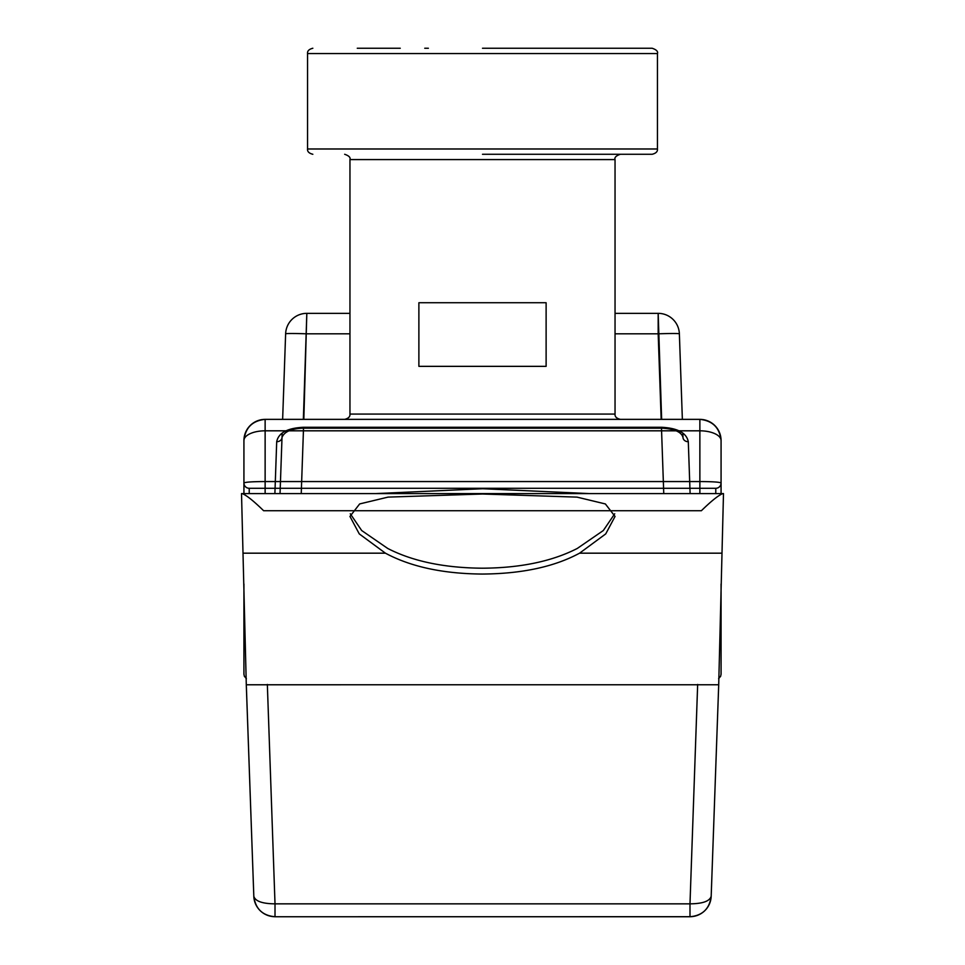 <?xml version="1.0" encoding="UTF-8"?>
<svg xmlns="http://www.w3.org/2000/svg" width="965" height="965" viewBox="0 0 965 965"><rect width="100%" height="100%" fill="white"/><g stroke="black" fill="none" stroke-linecap="round" stroke-linejoin="round"><path stroke-width="1.45" d="M546.118 366.35L418.882 366.35L418.882 302.733L546.118 302.733L546.118 366.35L482.5 366.35M482.5 154.279L652.159 154.279L482.5 154.279M482.5 48.25L652.159 48.25L482.5 48.25M633.595 48.25L622.606 48.25M511.076 48.25L507.481 48.25M697.659 684.45L689.987 903.843C702.665 903.723 709.733 901.201 711.181 896.28L718.708 684.764L722.001 553.174L579.579 553.174L605.743 533.886L615.043 516.444L605.369 503.947L576.998 497.12L482.5 494.02L388.075 497.108L359.656 503.935L349.957 516.444L359.269 533.898L385.421 553.174L242.999 553.174L246.292 684.764L253.819 896.304C255.267 901.201 262.335 903.723 275.013 903.843L267.341 684.45M589.048 493.585L482.5 488.724L375.952 493.585M350.271 513.754L361.682 530.533L387.749 548.47C412.815 561.353 444.395 567.927 482.5 568.204C520.388 567.963 551.968 561.389 577.251 548.47L603.342 530.509L614.729 513.754M579.579 553.174C554.332 566.793 521.969 573.753 482.5 574.054C443.237 573.789 410.873 566.829 385.421 553.174M428.376 48.25L424.745 48.25M400.258 48.25L357.267 48.25M615.043 333.818L658.178 333.818L658.178 313.348L615.043 313.348L658.178 313.348A21.206 21.206 0 0 1 679.372 333.818A21.206 21.206 0 0 0 658.178 313.348L661.64 419.365M349.957 313.348L306.822 313.348L349.957 313.348M303.36 419.365L306.822 313.348A21.206 21.206 0 0 0 285.628 333.818L282.636 419.365L285.628 333.818A21.206 21.206 0 0 1 306.822 313.348A21.206 21.206 0 0 0 285.628 333.818A21.206 0.736 -178 0 1 306.822 333.818L349.957 333.818M661.17 419.365L658.178 333.818A21.206 0.736 178 0 1 679.372 333.818L682.364 419.365L679.372 333.818A21.206 21.206 0 0 0 658.178 313.348A21.206 21.206 0 0 1 679.372 333.818M282.154 433.032L282.009 437.471C284.229 431.717 291.273 428.617 303.131 428.171L303.131 427.29L661.869 427.29C677.744 428.134 686.549 432.947 688.298 441.705A5.308 4.415 178 0 1 682.991 437.471L682.846 433.032M280.043 493.585L282.009 437.471A5.308 4.415 2 0 1 276.702 441.705C278.463 432.935 287.281 428.122 303.131 427.29M482.5 419.365L520.364 419.365M699.866 493.585L699.866 419.365L265.134 419.365L265.134 493.585M721.072 440.571L721.072 493.585L721.072 440.571C719.721 427.784 712.652 420.716 699.866 419.365A21.206 21.206 0 0 1 721.072 440.571A21.206 9.771 180 0 0 699.866 430.812L265.134 430.812A21.206 9.771 180 0 0 243.928 440.571A21.206 21.206 0 0 1 265.134 419.365C252.347 420.716 245.279 427.784 243.928 440.571L243.928 493.585L243.928 440.571M721.072 583.994L721.072 674.161L721.072 583.994M721.072 482.983C719.781 482.09 712.713 481.619 699.866 481.559L265.134 481.559C252.275 481.619 245.207 482.09 243.928 482.983A5.308 5.308 0 0 0 249.223 488.29L715.777 488.29A5.308 5.308 0 0 0 721.072 482.983A5.308 5.308 0 0 1 715.777 488.29A5.308 5.308 0 0 0 721.072 482.983M243.928 583.994L243.928 674.161L243.928 583.994M249.223 493.585L249.223 488.29A5.308 5.308 0 0 1 243.928 482.983A5.308 5.308 0 0 0 249.223 488.29L715.777 488.29L715.777 493.585M722.821 493.585C718.563 495.214 711.41 500.931 701.362 510.738L263.638 510.738C253.59 500.931 246.437 495.214 242.179 493.585L722.821 493.585M242.999 553.174L241.515 493.585L723.485 493.585L722.001 553.174M711.181 896.304L711.181 896.28A21.206 21.158 0 0 1 689.987 916.702L275.013 916.75C262.492 915.592 255.423 908.777 253.819 896.304A21.206 21.158 0 0 0 275.013 916.702L275.013 903.843L689.987 903.843L689.987 916.75C702.508 915.592 709.577 908.777 711.181 896.304L718.708 684.764L246.304 684.776L253.819 896.304M349.957 159.587L349.957 414.069L615.043 414.069L615.043 159.587L349.957 159.587C350.693 157.5 348.932 155.739 344.662 154.279M307.546 148.984L307.546 53.557L657.454 53.557L657.454 148.984L307.546 148.984C307.256 151.553 309.029 153.326 312.841 154.279M546.118 302.733L482.5 302.733M306.822 313.348L303.83 419.365M303.517 428.171L301.237 493.585M663.763 493.585L661.483 428.171M274.892 493.585L276.702 441.705M661.869 427.29L661.869 428.171L303.131 428.171M688.298 441.705L690.108 493.585M265.134 488.29L265.134 419.365M699.866 419.365L699.866 488.29M657.454 148.984C657.744 151.553 655.971 153.326 652.159 154.279M657.454 53.557C658.19 51.471 656.429 49.698 652.159 48.25M307.546 53.557C307.256 50.976 309.029 49.203 312.841 48.25M615.043 159.587C614.307 157.5 616.068 155.739 620.338 154.279M349.957 414.069C350.247 416.639 348.474 418.412 344.662 419.365M615.043 414.069C614.753 416.639 616.526 418.412 620.338 419.365M682.991 437.471C681.555 432.006 674.511 428.894 661.869 428.171M718.623 678.648L720.65 676.248L721.072 674.173M246.377 678.648L244.35 676.248L243.928 674.173M689.987 916.75L275.013 916.75"/></g></svg>
